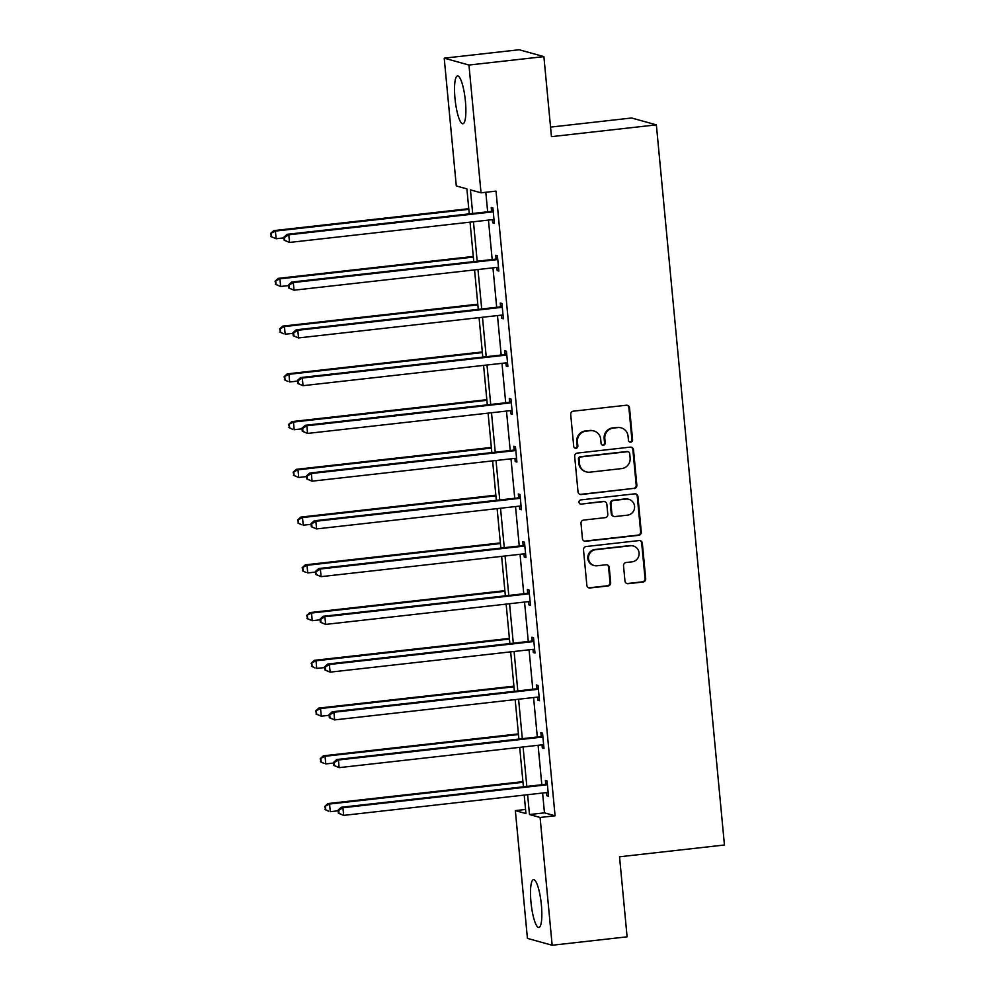 <?xml version="1.0" encoding="UTF-8"?>
<svg xmlns="http://www.w3.org/2000/svg" width="995" height="995" viewBox="0 0 995 995"><rect width="100%" height="100%" fill="white"/><g stroke="black" fill="none" stroke-linecap="round" stroke-linejoin="round"><path stroke-width="1.49" d="M630.706 442.153A2.114 2.065 105.5 0 0 632.571 439.815L629.549 407.9A3.022 2.948 105.5 0 0 626.328 405.226L573.369 411.171A3.022 2.948 105.5 0 0 570.707 414.517L573.729 446.432A2.114 2.065 105.5 0 0 575.981 448.297A2.114 2.065 105.5 0 0 577.846 445.971L577.461 441.842A9.689 9.44 105.5 0 1 585.968 431.171L590.371 430.673A9.689 9.44 105.5 0 1 600.694 439.23L601.092 443.36A2.114 2.065 105.5 0 0 603.343 445.225A2.114 2.065 105.5 0 0 605.209 442.887L604.823 438.758A9.689 9.44 105.5 0 1 613.318 428.086L617.733 427.601A9.689 9.44 105.5 0 1 628.056 436.146L628.454 440.287A2.114 2.065 105.5 0 0 630.706 442.153M629.624 441.967A2.114 2.065 105.5 0 0 631.9 439.628L628.89 407.714A3.022 2.948 105.5 0 0 627.074 405.239M574.899 448.123A2.114 2.065 105.5 0 0 577.175 445.785L576.789 441.656L577.461 441.842M602.261 445.051A2.114 2.065 105.5 0 0 604.537 442.713L604.152 438.571L604.823 438.758M530.969 902.117A24.054 5.037 83.6 0 1 533.494 879.655A24.054 5.037 83.6 0 1 541.392 905.015A24.054 5.037 83.6 0 1 538.867 927.477A24.054 5.037 83.6 0 1 530.969 902.117M454.989 98.406A24.054 5.037 83.6 0 1 457.526 75.943A24.054 5.037 83.6 0 1 465.424 101.303A24.054 5.037 83.6 0 1 462.899 123.766A24.054 5.037 83.6 0 1 454.989 98.406M624.959 581.018A3.022 2.948 105.5 0 0 628.181 583.692L643.044 582.025A3.022 2.948 105.5 0 0 645.693 578.68L642.347 543.233A3.022 2.948 105.5 0 0 639.126 540.559L586.167 546.516A3.022 2.948 105.5 0 0 583.505 549.849L586.851 585.296A3.022 2.948 105.5 0 0 590.085 587.97L608.032 585.955A3.022 2.948 105.5 0 0 610.681 582.622L609.251 567.448A3.022 2.948 105.5 0 0 606.03 564.774L597.124 565.769A8.097 7.898 105.5 0 1 588.493 557.113A8.097 7.898 105.5 0 1 595.607 549.7L630.469 545.782A8.097 7.898 105.5 0 1 639.101 554.439A8.097 7.898 105.5 0 1 631.987 561.852L626.178 562.511A3.022 2.948 105.5 0 0 623.517 565.844L624.959 581.018M469.254 213.863L466.891 188.888L456.295 185.953L444.218 58.17L519.154 49.75L543.892 56.615L551.454 136.651L656.364 124.86L724.447 845.004L619.537 856.794L627.099 936.83L552.163 945.25L527.425 938.385L515.348 810.614L525.945 813.549L524.203 795.092M543.892 56.615L468.956 65.036L481.033 192.806L470.436 189.871L472.675 213.477M542.598 793.027L544.476 812.853L555.073 815.788L496.02 191.127L481.033 192.806M555.073 815.788L540.086 817.467L552.163 945.25M634.213 488.595A3.022 2.948 105.5 0 0 636.862 485.262L633.516 449.802A3.022 2.948 105.5 0 0 630.283 447.128L577.336 453.086A3.022 2.948 105.5 0 0 574.675 456.419L578.02 491.866A3.022 2.948 105.5 0 0 581.254 494.54L633.541 488.408A3.022 2.948 105.5 0 0 636.191 485.075L632.845 449.628A3.022 2.948 105.5 0 0 631.041 447.153M637.932 496.517L641.278 531.977A3.022 2.948 105.5 0 1 638.628 535.31L585.669 541.255A3.022 2.948 105.5 0 1 582.436 538.581L581.005 523.407A3.022 2.948 105.5 0 1 583.667 520.074L605.147 517.661A3.022 2.948 105.5 0 0 607.796 514.328L606.851 504.266A3.022 2.948 105.5 0 0 603.617 501.592L581.267 504.104A2.114 2.065 105.5 0 1 579.003 501.841A2.114 2.065 105.5 0 1 580.869 499.9L634.698 493.843A3.022 2.948 105.5 0 1 637.932 496.517L637.26 496.331L640.618 531.79L641.278 531.977M444.218 58.17L468.956 65.036M656.364 124.86L631.626 117.995L550.558 127.111M525.559 809.457L515.348 810.614M527.611 794.719L529.489 814.532L540.086 817.467M473.458 221.773L477.19 261.225M477.973 269.521L481.704 308.972M482.488 317.268L486.207 356.707M486.99 365.003L490.722 404.455M491.505 412.751L495.236 452.203M496.02 460.498L499.751 499.95M500.535 508.246L504.266 547.698M505.05 555.994L508.781 595.433M509.564 603.729L513.296 643.18M514.079 651.476L517.81 690.928M518.594 699.224L522.313 738.676M523.096 746.971L526.828 786.423M523.42 786.796L519.688 747.357M518.905 739.061L515.174 699.609M514.39 691.314L510.659 651.862M509.875 643.566L506.144 604.114M505.36 595.818L501.629 556.367M500.846 548.071L497.127 508.632M496.331 500.336L492.612 460.884M491.828 452.588L488.097 413.136M487.314 404.841L483.582 365.389M482.799 357.093L479.068 317.654M478.284 309.358L474.553 269.906M473.769 261.61L470.038 222.159M544.476 812.853L529.489 814.532M485.809 192.271L487.662 211.798M488.445 220.094L492.177 259.546M492.96 267.842L496.692 307.281M497.475 315.577L501.194 355.028M501.978 363.324L505.709 402.776M506.492 411.072L510.224 450.524M511.007 458.819L514.738 498.259M515.522 506.554L519.253 546.006M520.037 554.302L523.768 593.754M524.552 602.05L528.283 641.501M529.066 649.797L532.785 689.249M533.581 697.545L537.3 736.984M538.084 745.28L541.815 784.732M545.708 783.886L545.384 780.466L547.063 780.926L548.506 796.236L546.827 795.764L546.529 792.592M541.193 736.151L540.87 732.718L542.549 733.191L543.991 748.489L542.325 748.029L542.014 744.845M536.678 688.403L536.355 684.97L538.034 685.443L539.477 700.741L537.81 700.281L537.511 697.097M532.176 640.656L531.852 637.235L533.519 637.696L534.962 652.994L533.295 652.533L532.997 649.349M527.661 592.908L527.338 589.488L529.004 589.948L530.447 605.258L528.78 604.786L528.482 601.614M523.146 545.16L522.823 541.74L524.489 542.2L525.945 557.511L524.265 557.051L523.967 553.867L321.099 576.652L315.813 574.476L316.485 574.662L315.527 571.416L315.813 574.476M518.631 497.425L518.308 493.993L519.975 494.465L521.43 509.763L519.751 509.303L519.452 506.119M514.116 449.678L513.793 446.257L515.46 446.718L516.915 462.016L515.236 461.556L514.937 458.372M509.602 401.93L509.278 398.51L510.957 398.97L512.4 414.268L510.721 413.808L510.423 410.624M505.087 354.183L504.763 350.762L506.443 351.223L507.885 366.533L506.219 366.06L505.908 362.889M500.572 306.435L500.249 303.015L501.928 303.475L503.37 318.786L501.704 318.325L501.405 315.141M496.07 258.7L495.746 255.267L497.413 255.74L498.856 271.038L497.189 270.578L496.891 267.394M491.555 210.952L491.231 207.532L492.898 207.992L494.341 223.29L492.674 222.83L492.376 219.646L289.508 242.444L284.222 240.255L284.893 240.442L283.936 237.196L284.222 240.255M492.674 222.83L494.279 222.644M497.189 270.578L498.793 270.391M501.704 318.325L503.308 318.139M506.219 366.06L507.823 365.886M510.721 413.808L512.338 413.634M515.236 461.556L516.853 461.369M519.751 509.303L521.368 509.117M524.265 557.051L525.882 556.864M528.78 604.786L530.385 604.612M533.295 652.533L534.9 652.359M537.81 700.281L539.414 700.094M542.325 748.029L543.929 747.842M546.827 795.764L548.444 795.59M621.241 427.875L620.569 427.688A9.689 9.44 105.5 0 0 617.074 427.415L617.733 427.601M604.152 438.571A9.689 9.44 105.5 0 1 612.659 427.9L617.074 427.415M593.878 430.947L593.207 430.76A9.689 9.44 105.5 0 0 589.712 430.487L590.371 430.673M576.789 441.656A9.689 9.44 105.5 0 1 585.296 430.984L589.712 430.487M579.824 494.341A3.022 2.948 105.5 0 0 580.582 494.353L633.541 488.408M629.711 453.571A2.114 2.065 105.5 0 0 627.447 451.705L580.968 456.929A2.114 2.065 105.5 0 0 579.102 459.255L579.513 463.62A9.689 9.44 105.5 0 0 589.836 472.177L621.614 468.608A9.689 9.44 105.5 0 0 630.121 457.936L629.711 453.571M628.218 451.767L627.546 451.581A2.114 2.065 105.5 0 0 626.775 451.519L627.447 451.705M586.341 471.891L585.669 471.705A9.689 9.44 105.5 0 1 578.841 463.434L578.431 459.081A2.114 2.065 105.5 0 1 580.296 456.742L626.775 451.519M584.239 541.056A3.022 2.948 105.5 0 0 584.998 541.069L637.957 535.123A3.022 2.948 105.5 0 0 640.618 531.79M604.711 501.679L604.04 501.492A3.022 2.948 105.5 0 0 602.958 501.405L581.267 504.104M627.422 515.161A8.097 7.898 105.5 0 0 628.828 499.316A8.097 7.898 105.5 0 0 625.905 499.092L613.629 500.473A3.022 2.948 105.5 0 0 610.967 503.806L611.913 513.868A3.022 2.948 105.5 0 0 615.146 516.542L627.422 515.161M628.828 499.316L628.168 499.129A8.097 7.898 105.5 0 0 625.233 498.905L625.905 499.092M614.052 516.455L613.38 516.268A3.022 2.948 105.5 0 1 611.253 513.681L610.296 503.619A3.022 2.948 105.5 0 1 612.957 500.286L625.233 498.905M637.26 496.331A3.022 2.948 105.5 0 0 635.457 493.868M633.392 546.019L632.721 545.832A8.097 7.898 105.5 0 0 629.798 545.596L630.469 545.782M594.202 565.546L593.53 565.359A8.097 7.898 105.5 0 1 594.935 549.514L629.798 545.596M588.654 587.771A3.022 2.948 105.5 0 0 589.413 587.784L607.36 585.769A3.022 2.948 105.5 0 0 610.022 582.436L608.579 567.262A3.022 2.948 105.5 0 0 606.776 564.787M626.763 583.493A3.022 2.948 105.5 0 0 627.509 583.505L642.372 581.839A3.022 2.948 105.5 0 0 645.034 578.505L641.675 543.046A3.022 2.948 105.5 0 0 639.872 540.571M468.769 208.701L273.737 230.616L275.404 231.089L276.137 238.738L283.998 237.855M468.832 209.348L275.404 231.089L270.553 233.489L271.523 236.735L271.225 233.676M271.523 236.735L276.137 238.738L270.851 236.549M270.553 233.489L273.737 230.616M491.704 211.997L490.025 211.525L287.107 234.322L288.786 234.795L491.704 211.997A3.084 3.01 105.5 0 0 492.799 211.649L493.221 211.413M284.595 237.382L288.786 234.795L289.508 242.444L284.893 240.442M493.271 219.671L493.57 219.733A3.084 3.01 105.5 0 0 493.545 219.733A3.084 3.01 105.5 0 0 492.425 219.646M490.025 211.525A3.084 3.01 105.5 0 0 491.132 211.176L493.097 210.107M287.107 234.322L283.936 237.196M473.284 256.449L278.252 278.364L279.918 278.824L280.64 286.485L288.513 285.602M473.346 257.096L279.918 278.824L275.068 281.237L276.025 284.483L275.739 281.423M276.025 284.483L280.64 286.485L275.366 284.296M275.068 281.237L278.252 278.364M477.799 304.196L282.767 326.111L284.433 326.571L285.155 334.221L293.015 333.337M477.861 304.843L284.433 326.571L279.583 328.984L280.54 332.231L280.254 329.171M280.54 332.231L283.488 333.76L279.881 332.044M279.583 328.984L282.767 326.111M496.219 259.732L494.54 259.272L291.622 282.07L293.301 282.543L496.219 259.732A3.084 3.01 105.5 0 0 497.313 259.384L497.736 259.16M289.11 285.13L293.301 282.543L294.022 290.192L288.737 288.003L289.408 288.189L289.11 285.13L288.45 284.943L288.737 288.003M498.532 267.618L498.085 267.481A3.084 3.01 105.5 0 0 498.047 267.481A3.084 3.01 105.5 0 0 496.94 267.394L294.022 290.192L289.408 288.189M494.54 259.272A3.084 3.01 105.5 0 0 495.647 258.924L497.612 257.854M498.532 267.63L497.774 267.419M291.622 282.07L288.45 284.943M500.734 307.48L499.055 307.02L296.137 329.818L297.803 330.278L500.734 307.48A3.084 3.01 105.5 0 0 501.828 307.132L502.251 306.908M293.625 332.877L297.803 330.278L298.537 337.927L293.251 335.75L293.911 335.937L293.625 332.877L292.953 332.691L293.251 335.75M502.288 315.154L502.587 315.228A3.084 3.01 105.5 0 0 501.455 315.129L298.537 337.927L293.911 335.937M499.055 307.02A3.084 3.01 105.5 0 0 500.149 306.671L502.127 305.602M296.137 329.818L292.953 332.691M482.314 351.944L287.281 373.859L288.948 374.319L289.669 381.968L297.53 381.085M482.376 352.591L288.948 374.319L284.097 376.732L285.055 379.978L284.769 376.906M285.055 379.978L288.003 381.508L284.383 379.791M284.097 376.732L287.281 373.859M505.236 355.227L503.569 354.767L300.652 377.565L302.318 378.025L505.236 355.227A3.084 3.01 105.5 0 0 506.343 354.879L506.766 354.655M298.139 380.625L302.318 378.025L303.04 385.674L297.766 383.498L298.425 383.684L298.139 380.625L297.468 380.438L297.766 383.498M506.803 362.901L507.102 362.976A3.084 3.01 105.5 0 0 505.97 362.876L303.04 385.674L298.425 383.684M503.569 354.767A3.084 3.01 105.5 0 0 504.664 354.419L506.642 353.349M300.652 377.565L297.468 380.438M486.829 399.691L291.796 421.594L293.463 422.067L294.184 429.716L302.045 428.833M486.878 400.326L293.463 422.067L288.612 424.467L289.57 427.713L289.284 424.654M289.57 427.713L292.518 429.255L288.898 427.527M288.612 424.467L291.796 421.594M509.751 402.975L508.084 402.502L305.166 425.313L306.833 425.773L509.751 402.975A3.084 3.01 105.5 0 0 510.858 402.627L511.281 402.39M302.654 428.36L306.833 425.773L307.554 433.422L302.269 431.245L302.94 431.432L302.654 428.36L301.983 428.186L302.269 431.245M511.318 410.649L511.617 410.724A3.084 3.01 105.5 0 0 510.472 410.624L307.554 433.422L302.94 431.432M508.084 402.502A3.084 3.01 105.5 0 0 509.179 402.167L511.156 401.084M305.166 425.313L301.983 428.186M491.331 447.427L296.299 469.341L297.978 469.802L298.699 477.463L306.559 476.58M491.393 448.073L297.978 469.802L293.127 472.215L294.085 475.461L293.799 472.401M294.085 475.461L298.699 477.463L293.413 475.274M293.127 472.215L296.299 469.341M514.266 450.723L512.599 450.25L309.681 473.048L311.348 473.521L514.266 450.723A3.084 3.01 105.5 0 0 515.36 450.374L515.783 450.138M307.169 476.107L311.348 473.521L312.069 481.17L306.783 478.981L307.455 479.167L307.169 476.107L306.497 475.921L306.783 478.981M516.592 458.596L516.131 458.459A3.084 3.01 105.5 0 0 516.106 458.459A3.084 3.01 105.5 0 0 514.987 458.372L312.069 481.17L307.455 479.167M512.599 450.25A3.084 3.01 105.5 0 0 513.694 449.902L515.671 448.832M516.592 458.608L515.833 458.396M309.681 473.048L306.497 475.921M495.846 495.174L300.813 517.089L302.492 517.549L303.214 525.198L311.074 524.315M495.908 495.821L302.492 517.549L297.642 519.962L298.599 523.208L298.301 520.149M298.599 523.208L301.535 524.738L297.928 523.022M297.642 519.962L300.813 517.089M518.781 498.458L517.114 497.997L314.184 520.795L315.863 521.256L518.781 498.458A3.084 3.01 105.5 0 0 519.875 498.109L520.298 497.886M311.684 523.855L315.863 521.256L316.584 528.917L311.298 526.728L311.97 526.915L311.684 523.855L311.012 523.668L311.298 526.728M520.348 506.144L520.646 506.206A3.084 3.01 105.5 0 0 520.621 506.206A3.084 3.01 105.5 0 0 519.502 506.107L316.584 528.917L311.97 526.915M517.114 497.997A3.084 3.01 105.5 0 0 518.208 497.649L520.174 496.58M314.184 520.795L311.012 523.668M500.361 542.922L305.328 564.837L307.007 565.297L307.729 572.946L315.589 572.063M500.423 543.568L307.007 565.297L302.157 567.71L303.114 570.956L302.816 567.896M303.114 570.956L306.05 572.486L302.443 570.769M302.157 567.71L305.328 564.837M523.295 546.205L521.629 545.745L318.698 568.543L320.378 569.003L523.295 546.205A3.084 3.01 105.5 0 0 524.39 545.857L524.813 545.633M316.199 571.603L320.378 569.003L321.099 576.652L316.485 574.662M524.862 553.879L525.161 553.954A3.084 3.01 105.5 0 0 524.017 553.854M521.629 545.745A3.084 3.01 105.5 0 0 522.723 545.397L524.688 544.327M318.698 568.543L315.527 571.416M504.875 590.669L309.843 612.584L311.51 613.044L312.243 620.693L320.104 619.81M504.938 591.304L311.51 613.044L306.659 615.457L307.617 618.691L307.331 615.631M307.617 618.691L312.243 620.693L306.957 618.517M306.659 615.457L309.843 612.584M527.81 593.953L526.131 593.493L323.213 616.291L324.892 616.751L527.81 593.953A3.084 3.01 105.5 0 0 528.905 593.605L529.328 593.368M320.701 619.35L324.892 616.751L325.614 624.4L320.328 622.223L320.999 622.41L320.701 619.35L320.042 619.164L320.328 622.223M529.377 601.627L529.676 601.701A3.084 3.01 105.5 0 0 528.532 601.602L325.614 624.4L320.999 622.41M526.131 593.493A3.084 3.01 105.5 0 0 527.238 593.144L529.203 592.062M323.213 616.291L320.042 619.164M509.39 638.404L314.358 660.319L316.024 660.792L316.746 668.441L324.619 667.558M509.452 639.051L316.024 660.792L311.174 663.192L312.131 666.439L311.845 663.379M312.131 666.439L315.079 667.981L311.472 666.252M311.174 663.192L314.358 660.319M513.905 686.152L318.873 708.067L320.539 708.527L321.261 716.189L329.121 715.305M513.967 686.799L320.539 708.527L315.689 710.94L316.646 714.186L316.36 711.126M316.646 714.186L321.261 716.189L315.975 714M315.689 710.94L318.873 708.067M518.42 733.9L323.387 755.814L325.054 756.275L325.775 763.924L333.636 763.041M518.482 734.546L325.054 756.275L320.203 758.688L321.161 761.934L320.875 758.874M321.161 761.934L324.109 763.463L320.489 761.747M320.203 758.688L323.387 755.814M532.325 641.7L530.646 641.228L327.728 664.038L329.395 664.498L532.325 641.7A3.084 3.01 105.5 0 0 533.419 641.352L533.842 641.116M325.216 667.085L329.395 664.498L330.129 672.147L324.843 669.971L325.514 670.145L325.216 667.085L324.557 666.899L324.843 669.971M534.638 649.573L534.178 649.449A3.084 3.01 105.5 0 0 533.046 649.349L330.129 672.147L325.514 670.145M530.646 641.228A3.084 3.01 105.5 0 0 531.753 640.879L533.718 639.81M534.638 649.586L533.88 649.374M327.728 664.038L324.557 666.899M536.84 689.436L535.161 688.975L332.243 711.773L333.91 712.246L536.84 689.436A3.084 3.01 105.5 0 0 537.934 689.1L538.357 688.863M329.731 714.833L333.91 712.246L334.643 719.895L329.357 717.706L330.017 717.893L329.731 714.833L329.059 714.646L329.357 717.706M538.394 697.122L538.693 697.184A3.084 3.01 105.5 0 0 538.668 697.184A3.084 3.01 105.5 0 0 537.561 697.097L334.643 719.895L330.017 717.893M535.161 688.975A3.084 3.01 105.5 0 0 536.255 688.627L538.233 687.557M332.243 711.773L329.059 714.646M541.342 737.183L539.676 736.723L336.758 759.521L338.424 759.981L541.342 737.183A3.084 3.01 105.5 0 0 542.449 736.835L542.872 736.611M334.245 762.58L338.424 759.981L339.146 767.643L333.872 765.453L334.531 765.64L334.245 762.58L333.574 762.394L333.872 765.453M542.909 744.869L543.208 744.932A3.084 3.01 105.5 0 0 542.076 744.832L339.146 767.643L334.531 765.64M539.676 736.723A3.084 3.01 105.5 0 0 540.77 736.375L542.748 735.305M336.758 759.521L333.574 762.394M522.935 781.647L327.89 803.562L329.569 804.022L330.29 811.671L338.151 810.788M522.984 782.294L329.569 804.022L324.718 806.435L325.676 809.681L325.39 806.622M325.676 809.681L328.624 811.211L325.004 809.495M324.718 806.435L327.89 803.562M545.857 784.931L544.19 784.47L341.273 807.268L342.939 807.729L545.857 784.931A3.084 3.01 105.5 0 0 546.964 784.582L547.387 784.358M338.76 810.328L342.939 807.729L343.661 815.378L338.375 813.201L339.046 813.388L338.76 810.328L338.089 810.141L338.375 813.201M547.424 792.605L547.723 792.679A3.084 3.01 105.5 0 0 546.578 792.58L343.661 815.378L339.046 813.388M544.19 784.47A3.084 3.01 105.5 0 0 545.285 784.122L547.262 783.053M341.273 807.268L338.089 810.141M631.9 439.628L632.571 439.815M577.175 445.785L577.846 445.971M604.537 442.713L605.209 442.887M612.659 427.9L613.318 428.086M585.296 430.984L585.968 431.171M628.89 407.714L629.549 407.9M580.582 494.353L581.254 494.54M632.845 449.628L633.516 449.802M636.191 485.075L636.862 485.262M580.296 456.742L580.968 456.929M578.431 459.081L579.102 459.255M578.841 463.434L579.513 463.62M637.957 535.123L638.628 535.31M584.998 541.069L585.669 541.255M602.958 501.405L603.617 501.592M612.957 500.286L613.629 500.473M610.296 503.619L610.967 503.806M611.253 513.681L611.913 513.868M594.935 549.514L595.607 549.7M608.579 567.262L609.251 567.448M610.022 582.436L610.681 582.622M607.36 585.769L608.032 585.955M589.413 587.784L590.085 587.97M641.675 543.046L642.347 543.233M645.034 578.505L645.693 578.68M642.372 581.839L643.044 582.025M627.509 583.505L628.181 583.692M492.799 211.649L491.132 211.176M497.313 259.384L495.647 258.924M501.828 307.132L500.149 306.671M506.343 354.879L504.664 354.419M510.858 402.627L509.179 402.167M515.36 450.374L513.694 449.902M519.875 498.109L518.208 497.649M524.39 545.857L522.723 545.397M528.905 593.605L527.238 593.144M533.419 641.352L531.753 640.879M537.934 689.1L536.255 688.627M542.449 736.835L540.77 736.375M546.964 784.582L545.285 784.122"/></g></svg>
